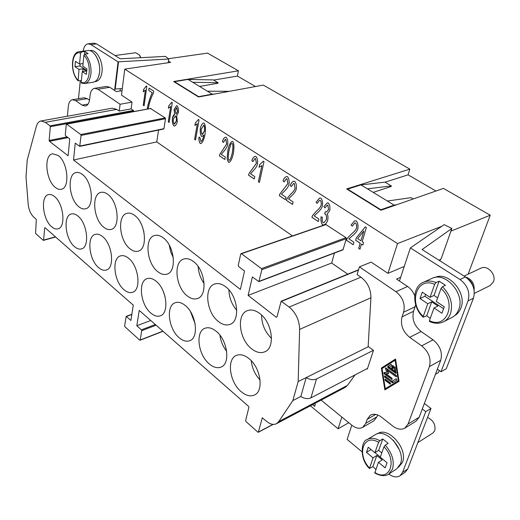 <?xml version="1.0" encoding="UTF-8"?>
<svg xmlns="http://www.w3.org/2000/svg" width="520" height="520" viewBox="0 0 520 520"><rect width="100%" height="100%" fill="white"/><g stroke="black" fill="none" stroke-linecap="round" stroke-linejoin="round"><path stroke-width="0.78" d="M83.272 51.155C83.831 46.8 85.416 44.356 88.036 43.816L90.909 44.57L96.577 43.882L93.698 43.134L88.036 43.816M89.674 50.642L90.61 50.525C96.674 49.296 103.383 61.873 101.972 71.994C101.185 77.603 99.112 80.782 95.758 81.53L94.835 81.666M94.751 54.184C98.508 59.209 100.126 65.26 99.612 72.339L98.514 76.941M81.348 80.607L78.163 80.808C70.038 73.171 70.752 51.87 79.332 51.656L81.679 51.909L80.6 53.144L79.521 64.019L83.077 63.531M78.163 80.808L78.988 69.4L83.057 68.822L86.327 71.006L82.258 71.591L81.178 82.284L81.647 83.187L84.702 83.525L93.23 82.212C96.635 81.452 98.742 78.215 99.541 72.482C100.958 62.16 94.127 49.316 87.958 50.564L79.332 51.656M82.258 71.591L86.378 74.36L86.938 68.952L82.803 66.203L83.909 55.309L84.987 54.067C89.44 59.118 91.423 65.676 90.948 73.749C90.174 79.508 88.095 82.771 84.702 83.525M400.66 277.303L396.546 279.091L399.432 281.021L410.371 247.897L460.018 279.494C467.591 285.317 470.269 292.448 468.065 300.872L473.441 298.175C475.657 289.789 472.992 282.718 465.446 276.945L422.091 249.555L451.874 228.469L441.168 258.778L439.121 260.312M407.706 468.995L402.565 472.401L399.945 475.8L405.08 472.387L407.706 468.995L431.002 408.46L425.769 411.645L422.292 409.006L419.172 417.248L415.922 421.31L404.826 428.116C401.206 430.047 397.169 429.351 392.724 426.029L381.654 417.281C377.481 414.174 373.744 413.465 370.428 415.162L367.153 419.348L365.807 423.3L362.661 427.369C359.418 429.019 355.817 428.304 351.851 425.23L321.113 400.107M399.945 475.8C396.728 477.672 392.997 477.094 388.765 474.071M474.357 293.371L490.12 285.552L493.409 281.873C496.665 274.736 487.409 264.628 480.968 268.164L464.068 276.075M434.941 277.492C448.37 270.829 467.493 293.079 460.844 308.204C459.543 311.545 457.476 314.028 454.643 315.647M437.645 297.863L434.005 295.451L439.107 281.171L445.471 285.292L442.435 286.715C450.548 295.002 453.213 304.05 450.431 313.853C449.033 317.473 446.791 320.093 443.684 321.718C439.316 323.837 434.59 323.765 429.507 321.497L429.442 320.625C446.849 329.661 457.216 302.439 441.019 288.496L436.325 301.516L444.275 306.807L441.909 313.248L434.012 307.944L429.442 320.625M442.435 286.715L441.019 288.496M443.684 321.718L451.925 317.493C455.032 315.874 457.281 313.261 458.679 309.673C465.556 293.989 445.406 271.057 431.801 278.473L423.423 282.269C427.291 280.586 431.503 280.683 436.066 282.568L439.107 281.171M430.228 318.442L426.764 315.731L423.274 317.239C411.866 307.106 411.918 286.851 423.423 282.269M434.005 295.451L430.04 297.336L434.655 284.336C416.943 276.224 407.992 302.959 423.274 316.401L423.274 317.239M434.655 284.336L436.066 282.568M427.55 417.417C433.413 420.387 435.819 424.808 434.766 430.684L432.933 432.978L417.859 442.618M377.416 433.836L377.676 433.68C388.167 426.036 408.408 449.033 402.46 462.332L398.541 467.24M393.406 440.388L399.438 449.859M379.847 440.739L382.746 438.971L378.671 450.379L374.894 452.719L378.573 442.351L379.847 440.739C374.953 437.964 370.701 437.587 367.101 439.601L375.082 434.811C385.756 427.037 406.4 450.541 400.348 464.113L396.63 468.929L388.746 474.084L392.45 469.255C394.635 461.331 392.243 453.297 385.281 445.146L384.007 446.765L380.263 457.145L387.049 462.735L385.164 467.87L378.417 462.274L374.79 472.992C382.818 477.445 387.439 475.156 388.746 474.084M382.746 438.971L388.174 443.359L385.281 445.146M378.417 462.274L382.181 459.888L376.851 455.488L373.074 457.841L369.473 468.52L372.873 466.609L375.85 469.397M67.386 116.227L68.328 106.347C68.783 102.473 70.155 100.263 72.449 99.71L84.11 97.773L87.295 98.651L89.525 100.198M72.449 99.71L75.615 100.607L82.023 105.144L85.332 106.06C87.685 105.502 89.122 103.24 89.648 99.275L90.077 95.309C90.617 91.228 92.131 88.894 94.62 88.316L97.935 89.2L120.088 104.253L132.015 102.141L131.118 108.888L133.432 110.455L133.666 111.585M94.62 88.316L106.483 86.417L109.817 87.288L114.582 90.48L118.073 61.861L90.909 44.57M415.656 304.772L413.562 311.285C411.71 319.085 414.232 325.825 421.115 331.513L433.069 339.853C440.147 345.728 442.702 352.553 440.719 360.321L437.372 369.168L440.993 371.768L468.065 300.872M433.069 339.853L421.681 345.859C428.805 351.845 431.385 358.761 429.429 366.613L408.063 424.028L404.826 428.116M413.562 311.285L402.038 316.843C400.212 324.721 402.76 331.552 409.675 337.344L421.115 331.513M399.432 281.021L407.582 286.475C410.8 288.697 413.173 291.779 414.7 295.724M407.582 286.475L395.954 291.707C402.876 297.356 405.425 304.2 403.604 312.228L415.149 306.722M377.604 414.941L376.942 416.832L373.782 420.882L362.661 427.369M300.807 396.494C304.375 398.716 307.756 399.172 310.934 397.872L316.478 378.996C313.267 380.263 309.849 379.795 306.215 377.579L300.807 396.494L292.832 400.589L298.175 381.576L299.624 329.401C299.397 320.229 295.9 312.78 289.127 307.047L281.125 301.243L276.959 317.018L276.25 317.226L248.118 295.399L252.363 276.939L258.875 281.632L261.872 269.666L261.489 268.619L241.404 253.721L240.74 253.981L238.219 265.512L238.596 266.539L244.524 271.017L240.403 289.419L73.541 159.991L156.761 141.921L292.507 235.905M58.22 155.493C67.951 162.325 70.161 188.149 61.269 189.274C59.358 189.696 57.369 189.066 55.302 187.389C45.741 180.31 43.583 154.915 52.618 153.764L58.22 155.493M51.695 226.798C42.64 219.635 40.255 195.904 48.607 194.584C50.447 194.175 52.397 194.811 54.464 196.502C63.674 203.431 66.118 227.565 57.889 228.858C55.932 229.346 53.866 228.657 51.695 226.798M78.871 206.772C68.939 199.388 66.775 173.947 76.135 172.549C78.111 172.127 80.184 172.744 82.361 174.421C92.469 181.532 94.698 207.409 85.501 208.8C83.382 209.313 81.172 208.631 78.871 206.772M103.721 227.208C93.412 219.511 91.215 194.058 100.9 192.374C103.097 191.861 105.41 192.53 107.841 194.395C118.333 201.806 120.62 227.702 111.105 229.392C108.745 230.009 106.288 229.281 103.721 227.208M134.778 215.514C145.672 223.236 148.037 249.106 138.216 251.141C135.584 251.888 132.834 251.102 129.961 248.787C119.255 240.767 117.007 215.332 127.017 213.33C129.467 212.7 132.054 213.428 134.778 215.514M163.299 237.874C174.603 245.915 177.08 271.719 166.966 274.137C164.028 275.048 160.94 274.203 157.709 271.609C146.608 263.244 144.267 237.881 154.583 235.521C157.326 234.748 160.232 235.534 163.299 237.874M193.55 261.586C205.264 269.958 207.903 295.653 197.522 298.5C194.227 299.611 190.756 298.708 187.103 295.783C175.584 287.066 173.128 261.814 183.736 259.051C186.81 258.102 190.08 258.947 193.55 261.586M225.686 286.786C237.828 295.497 240.669 321.016 230.055 324.35C226.356 325.709 222.436 324.733 218.296 321.432C206.356 312.351 203.743 287.267 214.604 284.057C218.049 282.887 221.748 283.797 225.686 286.786M259.903 313.606C272.467 322.667 275.561 347.951 264.764 351.812C260.611 353.49 256.172 352.443 251.446 348.693C239.077 339.241 236.262 314.392 247.332 310.674C251.212 309.231 255.398 310.213 259.903 313.606M74.561 246.701C65.175 239.245 62.764 215.501 71.389 213.947C73.418 213.447 75.582 214.136 77.87 216.008C87.419 223.21 89.908 247.364 81.413 248.917C79.255 249.496 76.966 248.755 74.561 246.701M102.544 236.567C112.431 244.056 114.992 268.197 106.242 270.036C103.851 270.731 101.316 269.932 98.644 267.651C88.92 259.903 86.456 236.171 95.349 234.351C97.598 233.753 99.996 234.494 102.544 236.567M124.033 289.744C113.958 281.684 111.43 258.005 120.581 255.879C123.071 255.164 125.736 255.957 128.59 258.271C138.827 266.058 141.486 290.154 132.49 292.312C129.838 293.137 127.017 292.286 124.033 289.744M165.009 296.419L162.994 290.7M150.845 313.072C140.413 304.694 137.787 281.099 147.18 278.636C149.942 277.771 152.925 278.629 156.117 281.216C166.725 289.308 169.5 313.32 160.284 315.835C157.333 316.829 154.187 315.913 150.845 313.072M185.269 305.507C196.242 313.911 199.18 337.805 189.755 340.71C186.472 341.913 182.956 340.925 179.198 337.747C168.395 329.03 165.646 305.565 175.26 302.731C178.341 301.685 181.675 302.608 185.269 305.507M216.19 331.279C227.533 340.002 230.672 363.721 221.078 367.062C217.419 368.511 213.473 367.451 209.228 363.883C198.055 354.822 195.143 331.533 204.945 328.283C208.377 327.015 212.128 328.01 216.19 331.279M260.091 380.042C255.014 374.575 252.07 368.141 251.258 360.744M241.098 391.606C229.547 382.2 226.434 359.125 236.386 355.433C240.208 353.893 244.426 354.965 249.041 358.651C260.761 367.705 264.141 391.203 254.423 395.025C250.347 396.779 245.901 395.642 241.098 391.606M468.111 274.183L490.224 215.215L443.45 188.396L380.965 210.236L346.645 188.929L409.851 169.13L263.315 85.098L198.549 96.98L173.647 81.523L238.427 70.831L207.532 53.111L168.402 58.727M238.427 70.831L237.412 76.056L255.508 86.534M409.851 169.13L408.063 174.837L435.988 191.003M392.444 365.833L392.652 365.579L393.634 366.717L392.594 369.714L394.667 371.26L394.062 367.413L394.297 366.795L395.304 367.575L395.882 373.321L387.913 367.725L387.712 366.45L391.014 364.357L391.807 365.736L389.344 367.289L391.411 368.829L392.444 365.833L392.984 365.547M393.25 365.677L392.327 368.335L391.411 368.829M391.235 364.312L388.629 365.963L388.83 367.237L396.103 372.651M394.992 366.977L395.59 370.76L394.667 371.26M385.203 380.569L385.021 379.294L385.606 379.392L390.201 382.87L390.39 384.144L385.203 380.569L386.12 380.068L390.585 383.448M385.736 379.49L386.12 380.068M385.268 388.726L398.359 380.796L395.122 360.243L382.044 368.55L385.268 388.726L398.925 380.504M398.359 380.796L398.918 380.484M395.122 360.243L395.688 359.944M399.048 381.316L384.865 389.89L381.368 368.043L395.544 359.028L399.048 381.316M395.558 359.119L382.291 367.562L382.408 368.316M381.368 368.043L382.291 367.562M385.638 388.525L385.775 389.344M392.581 382.811L384.663 377.201L384.481 375.921L392.041 381.284L396.175 378.762L396.981 380.133L392.581 382.811M385.197 376.116L393.315 382.363M396.344 378.709L392.041 381.284M386.094 373.822L391.84 378.144L392.028 379.431L384.131 373.828L383.949 372.548L386.938 372.229L385.411 368.661L385.567 367.809L396.24 375.447L396.428 376.734L395.824 376.636L387.316 370.266L388.732 373.568L386.094 373.822L388.563 373.178M387.316 370.266L388.232 369.779L396.637 376.064M386.269 367.991L387.862 371.735L386.938 372.229M384.631 372.45L385.047 373.334L392.236 378.749M421.681 345.859L409.675 337.344M402.038 316.843L403.604 312.228M395.954 291.707L359.398 266.864L357.091 274.534L360.938 277.18C367.594 282.328 370.916 289.192 370.916 297.772L368.16 346.457L373.464 350.389L367.334 369.083L366.88 368.738M355.05 374.901L347.484 385.353L345.169 387.394L276.452 423.722L278.694 421.662L292.832 400.589M334.457 253.058L331.656 263.016L248.118 295.399M241.007 253.63L325.748 224.471L345.982 237.679L346.34 238.641L342.959 249.841L258.875 281.632M331.656 263.016L347.744 274.151M273.24 424.392L258.317 432.263L257.836 432.133L245.96 421.525L245.609 420.55L248.905 407.329L248.547 406.348L139.237 310.394L136.825 325.741L141.388 329.829L141.7 330.707L140.205 340.002L139.724 340.158L124.937 326.729L124.624 325.871L126.172 316.368L130.93 320.463L133.269 305.156L45.032 227.708L44.661 227.929L43.602 240.097L43.238 240.305L35.555 233.441L36.316 219.915L36.036 219.128L33.742 217.119C30.667 214.103 28.821 209.827 28.197 204.295L26 176.93L27.222 160.082L36.296 126.529C37.212 123.292 38.76 121.44 40.937 120.972L45.337 122.323L50.018 125.866L50.316 126.705L49.147 140.465L49.445 141.297L68.114 155.779L69.758 138.951L65.585 135.805L65.28 134.947L66.274 124.442L66.697 124.124L80.743 134.544L81.061 135.421L79.723 146.387L75.257 143.111L73.541 159.991M258.317 432.263L262.294 417.859L266.435 421.194C270.101 424.275 273.442 425.113 276.452 423.722M158.561 130.091L156.761 141.921M150.579 108.531L165.204 117.916L165.503 118.723L163.956 128.68L163.495 128.973M150.748 320.502L136.825 325.741M348.777 422.715L338.091 428.799L310.369 405.788M338.091 428.799L341.861 417.066M314.425 403.644L315.289 404.359L314.685 406.393L312.559 404.632M114.582 90.48L116.298 91.63L122.038 90.675M118.073 61.861L118.541 61.795L115.213 89.063L122.31 88.543M440.609 259.2L440.303 260.046L439.354 260.462M440.303 260.046L439.855 259.76M404.248 266.448L387.966 273.351L397.521 243.575L441.935 226.213M359.398 266.864L371.163 262.113L387.966 273.351M86.775 70.538L79.95 65.975L74.939 66.677L75.452 61.308L79.521 64.019M80.151 63.928L79.95 65.975M450.931 231.147L490.224 215.215M118.541 61.795L168.772 59.027L165.458 56.381L120.172 58.793L96.577 43.882M81.679 51.909L84.812 51.513L88.127 53.657L84.987 54.067M84.812 51.513L84.533 54.243M226.675 351.332C222.963 346.56 220.721 341.178 219.934 335.192M78.487 98.703L80.294 80.763M139.666 55.354L140.855 57.688M195.117 323.758L190.476 311.63M83.057 68.822L82.778 71.52M168.461 61.107L170.58 62.387L124.761 69.127L121.485 95.095L132.015 102.141M261.579 315.048C261.671 324.181 264.979 331.968 271.512 338.41M228.911 289.874C229.131 297.615 231.751 304.44 236.782 310.343M198.172 266.539C198.536 272.792 200.525 278.473 204.133 283.595M169.247 245.102L170.625 251.68L173.322 257.829M142.233 226.297L143.949 232.083M120.315 88.692L120.023 91.013M424.385 403.475L431.002 408.46M78.988 69.4L74.939 66.677M168.772 59.027L168.214 62.732M368.433 346.658L298.175 381.576M316.478 378.996L373.38 350.324M124.761 69.127L397.521 243.575M348.907 238.894L353.957 242.236L353.223 244.758L346.424 240.24L347.087 238.518L351.338 234.072C354.075 231.985 355.784 230.016 356.473 228.163C356.85 225.972 356.564 224.289 355.596 223.113L354.731 223.067L352.3 226.161L351.072 225.03L354.666 220.818L356.265 220.909C357.897 222.839 358.404 225.563 357.773 229.086C357.032 231.348 355.134 233.675 352.085 236.087L348.907 238.894M314.197 215.917L318.949 219.063L318.292 221.553L311.889 217.295L312.488 215.592L316.407 211.139C318.942 209.034 320.515 207.064 321.139 205.238C321.464 203.086 321.172 201.448 320.255 200.323L319.547 200.258L317.213 203.385L316.056 202.306L319.534 198.036L320.86 198.153C322.406 199.999 322.907 202.65 322.361 206.115C321.698 208.338 319.95 210.665 317.128 213.096L314.197 215.917M281.463 194.246L285.948 197.217L285.363 199.674L279.318 195.656L279.858 193.973L287.833 183.638L286.956 178.847L286.358 178.783L284.141 181.909L283.043 180.882C283.842 178.536 284.954 177.106 286.383 176.586L287.495 176.709C288.958 178.483 289.458 181.064 288.99 184.464C288.399 186.661 286.786 188.975 284.173 191.419L281.463 194.246M250.542 173.784L254.781 176.592L254.261 179.004L248.547 175.208L249.035 173.55L256.399 163.248L255.522 158.574L255.014 158.502L252.915 161.636L251.875 160.654C252.629 158.262 253.689 156.826 255.06 156.345L256.002 156.468C257.394 158.171 257.894 160.693 257.491 164.028C256.958 166.192 255.476 168.5 253.052 170.95L250.542 173.784M221.286 154.421L225.303 157.079L224.835 159.458L219.427 155.863L219.869 154.226L226.675 143.969L225.803 139.406L225.368 139.341L223.386 142.46L222.397 141.524C223.1 139.1 224.107 137.663 225.427 137.209L226.226 137.332C227.558 138.97 228.053 141.427 227.714 144.709C227.233 146.835 225.869 149.13 223.613 151.587L221.286 154.421M199.062 119.88L195.533 139.99L194.591 139.36L197.321 123.741L194.877 125.47L195.292 123.078L198.445 119.477L199.062 119.88M172.283 102.661L169.162 122.466L168.259 121.869L170.677 106.49L168.395 108.231L168.76 105.878L171.691 102.284L172.283 102.661M146.848 86.32L144.105 105.814L143.247 105.248L145.373 90.103L143.234 91.865L143.559 89.544L146.289 85.956L146.848 86.32M152.276 92.71L148.766 90.441L149.097 88.12L153.738 91.111L153.465 92.983C152.029 95.68 150.651 99.177 149.344 103.474L148.245 108.57L147.355 107.978C147.751 104.806 150.898 94.874 152.276 92.71L148.766 90.441M172.38 118.333C172.868 116.135 173.583 114.79 174.531 114.29L174.122 109.505L176.579 105.664L177.106 105.762C178.224 107.205 178.672 109.408 178.458 112.385L176.703 115.648L177.287 121.648C176.722 124.052 175.786 125.528 174.48 126.061L173.869 125.957C172.627 124.332 172.127 121.797 172.38 118.333L174.558 114.283M200.258 143.501C199.219 142.279 198.783 140.147 198.946 137.105L199.908 137.501L200.967 141.564C202.118 140.875 203.06 138.847 203.788 135.486L203.866 134.986L202.111 136.468L201.506 136.396C200.375 134.856 199.986 132.158 200.35 128.31C201.078 125.353 202.137 123.578 203.522 122.993L204.048 123.078C205.433 124.735 205.758 128.583 205.017 134.628C203.886 139.828 202.482 142.812 200.798 143.585L200.311 143.488C199.27 142.279 198.835 140.153 198.991 137.124M227.071 158.977L227.883 150.196C229.021 145.203 230.438 142.272 232.135 141.394L232.681 141.479C234.117 143.215 234.325 147.297 233.311 153.745C232.174 158.645 230.769 161.525 229.106 162.383L228.54 162.298L227.071 158.977L227.929 150.183C229.06 145.23 230.471 142.298 232.161 141.394M264.017 161.623L259.422 182.436L258.356 181.727L261.911 165.568L259.064 167.239L259.603 164.762L263.315 161.167L264.017 161.623M288.587 198.965L293.131 201.975L292.526 204.431L286.409 200.363L286.962 198.679L290.641 194.227C293.026 192.108 294.508 190.144 295.081 188.338L294.203 183.514L293.579 183.45L291.337 186.583L290.225 185.542C291.031 183.209 292.156 181.779 293.599 181.253L294.756 181.376C296.238 183.164 296.738 185.764 296.25 189.176C295.639 191.373 294.008 193.694 291.343 196.131L288.587 198.965M322.589 224.822C321.152 223.08 320.639 220.409 321.067 216.801L322.355 217.25C322.069 219.993 322.342 221.806 323.161 222.683L323.895 222.729L326.372 219.596C326.768 217.172 326.495 215.371 325.553 214.181L324.623 213.922L325.377 211.712L326.553 211.919L328.549 209.606L327.821 205.179L327.217 205.14L324.987 207.909L323.908 206.655L327.223 202.911L328.374 202.989C329.771 204.783 330.239 207.272 329.797 210.47L327.256 213.935C328.055 215.566 328.192 217.724 327.678 220.395C326.872 222.671 325.631 224.172 323.94 224.9L322.634 224.803C321.204 223.08 320.69 220.415 321.106 216.814M359.938 249.217L358.663 248.372L360.185 243.237L355.654 240.253L356.363 237.822L365.32 226.831L366.385 227.513L362.187 241.644L363.603 242.58L362.875 245.011L361.459 244.082L359.938 249.217M40.937 120.972L112.229 108.18L116.779 109.382L119.23 111.066L131.118 108.888M119.23 111.066L120.088 104.253M361.94 451.763L347.12 439.426L351.812 425.204M402.565 472.401L425.769 411.645M422.292 409.006L437.372 369.168M351.072 225.03L354.692 220.811M351.117 225.017L352.313 226.115M346.424 240.24L347.132 238.498L351.384 234.052C354.12 231.966 355.836 229.996 356.519 228.144C356.902 225.953 356.61 224.269 355.641 223.093L354.75 223.054M346.469 240.227L353.229 244.719M316.056 202.306L319.56 198.029M316.101 202.293L317.226 203.333M311.889 217.295L312.539 215.579L316.453 211.127C318.988 209.014 320.567 207.051 321.185 205.225C321.51 203.073 321.217 201.435 320.307 200.304L319.566 200.252M311.935 217.282L318.305 221.514M283.043 180.882L283.094 180.869C283.881 178.542 284.986 177.112 286.409 176.579M283.094 180.869L284.154 181.864M279.318 195.656L279.909 193.96L287.885 183.625L287.007 178.834L286.383 178.776M279.364 195.644L285.37 199.628M251.875 160.654L251.927 160.641C252.668 158.269 253.721 156.832 255.086 156.338M251.927 160.641L252.928 161.59M248.547 175.208L249.08 173.537L256.445 163.234L255.567 158.561L255.067 158.496M248.593 175.194L254.267 178.964M222.397 141.524L222.45 141.512C223.145 139.107 224.139 137.67 225.446 137.202M222.45 141.512L223.399 142.415M219.427 155.863L219.915 154.213L226.727 143.956L225.849 139.392L225.394 139.334M219.472 155.851L224.842 159.419M195.292 123.078L198.478 119.496M195.344 123.071L194.928 125.457M197.321 123.741L194.636 139.347L195.54 139.952M168.76 105.878L171.724 102.303M168.805 105.872L168.441 108.219M170.677 106.49L168.311 121.856L169.169 122.427M143.559 89.544L146.322 85.982M143.605 89.538L143.286 91.845M145.373 90.103L143.299 105.242L144.112 105.781M147.355 107.978L147.401 107.965C147.797 104.799 150.943 94.867 152.321 92.697M147.401 107.965L148.252 108.531M149.142 88.153L148.817 90.434M176.092 114.062L177.554 111.742L176.839 107.77L175.084 110.032L176.066 114.069L177.502 111.748L176.572 107.724M174.551 124.046L176.384 121.043C176.56 118.697 176.267 117.013 175.494 115.986L173.322 118.97C173.154 121.225 173.446 122.895 174.194 123.994L176.332 121.049C176.514 118.71 176.215 117.02 175.448 115.992L175.175 115.927M174.609 114.276L174.167 109.499L176.599 105.664M174.499 126.061L173.914 125.944C172.672 124.326 172.178 121.784 172.432 118.326M202.488 134.433L204.536 130.852C204.815 128.109 204.588 126.23 203.853 125.21L203.547 125.171M203.801 125.216L201.331 129.031C201.091 131.553 201.357 133.334 202.137 134.388L204.49 130.865C204.769 128.122 204.542 126.243 203.801 125.216L203.853 125.21M200.817 143.578L200.311 143.488M202.131 136.461L201.558 136.383C200.421 134.849 200.037 132.151 200.395 128.297C201.117 125.366 202.163 123.598 203.547 122.987M203.866 134.986L203.84 135.473C203.106 138.834 202.163 140.862 201.019 141.557L201.019 141.557M229.229 160.303L229.255 160.303C230.211 160.011 231.225 157.586 232.303 153.036C233.155 147.595 233.155 144.43 232.297 143.553L231.738 143.448L230.822 144.306L228.93 150.878C228.092 156.28 228.098 159.412 228.943 160.27L229.203 160.31C230.165 160.024 231.179 157.599 232.252 153.049C233.109 147.602 233.109 144.443 232.252 143.566L231.764 143.442M229.125 162.376L228.592 162.292L227.123 158.97M259.603 164.762L263.347 161.187M259.656 164.749L259.064 167.239M261.911 165.568L258.401 181.714L259.435 182.397M290.225 185.542L290.277 185.53C291.07 183.209 292.188 181.786 293.625 181.246M290.277 185.53L291.35 186.537M286.409 200.363L287.007 198.666L290.687 194.214C293.079 192.094 294.554 190.131 295.126 188.325L294.249 183.502L293.605 183.443M286.455 200.35L292.539 204.393M323.967 224.894L322.634 224.803M323.908 206.655L327.249 202.904M323.954 206.635L325.007 207.864M326.573 211.913L328.594 209.586L327.867 205.166L327.236 205.133M325.409 211.744L324.623 213.922M323.921 222.716L326.423 219.577C326.814 217.159 326.541 215.352 325.598 214.169L324.668 213.902M363.805 230.99L357.624 238.647L360.951 240.786L363.857 230.978L360.9 240.806M358.663 248.372L359.944 249.178M361.459 244.082L362.888 244.972M365.346 226.844L356.408 237.803L355.7 240.233L360.23 243.217L358.709 248.352M312.605 404.612L314.697 406.341M413.218 198.958L411.06 197.672L387.387 201.025L394.101 205.127L396.682 204.744M387.387 201.025L367.406 188.838L391.339 185.926L384.982 182.136L360.971 184.912L367.406 188.838M360.971 184.912L347.607 189.105L380.868 209.742L394.101 205.127M391.339 185.926L391.157 186.505L373.197 192.374M347.607 189.105L347.51 189.469M380.868 209.742L380.757 210.113M408.063 174.837L385.053 182.182M213.395 79.911L188.071 79.43L192.77 82.297L218.082 82.7L213.395 79.911M218.082 82.7L217.984 83.233L199.556 86.437M192.77 82.297L212.219 94.159L198.614 96.655L174.48 81.679L188.071 79.43M212.219 94.159L213.889 94.166M229.379 91.325L207.337 91.182M198.614 96.655L198.556 96.98M174.48 81.679L174.428 82.004M213.694 80.087L237.412 76.056M367.562 368.381L310.934 397.872M435.442 374.257L438.438 372.548L439.218 370.494M381.784 452.926L378.671 450.379M376.851 455.488L372.873 466.609M371.046 449.547L366.464 452.354L368.245 447.239L374.894 452.719M380.302 457.054L374.978 452.666M373.074 457.841L366.464 452.354M426.764 315.731L431.724 301.841L437.957 306.014L434.012 307.944M423.274 316.401L427.765 303.745L431.724 301.841M427.765 303.745L420.037 298.552L422.266 292.162L430.04 297.336M420.037 298.552L424.938 296.25L443.586 308.698M424.938 296.25L425.594 294.372M440.993 371.768L446.284 368.745L473.441 298.175M451.874 228.469L444.171 224.666L410.371 247.897M474.136 290.257C474.565 283.511 471.673 279.078 465.459 276.952M115.005 55.53L118.274 57.59M472.959 286.078C472.257 283.303 470.782 281.079 468.533 279.416M114.985 55.517L135.674 52.741L139.353 54.919L140.66 57.7M77.935 80.061C69.615 72.183 71.669 49.758 80.6 53.144M83.909 55.309C92.56 63.355 90.064 86.229 81.178 82.284M465.446 276.945L460.018 279.494M384.007 446.765C397.852 460.831 389.61 482.463 374.764 472.413M369.479 467.968C356.33 454.402 363.512 432.959 378.573 442.351M75.615 100.607L87.295 98.651M88.081 104.104L82.023 105.144M97.935 89.2L109.817 87.288M429.429 366.613L440.719 360.321M419.172 417.248L408.063 424.028M367.153 419.348L375.713 414.407M376.942 416.832L365.807 423.3M387.712 366.45L388.629 365.963M387.913 367.725L388.83 367.237M395.285 373.224L396.123 372.769M394.062 367.413L394.947 366.938M389.792 384.046L390.611 383.591M391.969 382.72L392.88 382.213M384.663 377.201L385.58 376.707M395.824 376.636L396.656 376.181M385.411 368.661L386.328 368.173M384.131 373.828L385.047 373.334M391.43 379.334L392.256 378.879M343.226 249.522L259.136 281.3M346.34 238.641L261.872 269.666M345.982 237.679L261.489 268.619M326.144 224.536L241.404 253.721M276.985 316.921L276.25 317.226M150.937 108.466L66.697 124.124M165.204 117.916L80.743 134.544M165.503 118.723L81.061 135.421M163.956 128.68L79.95 146.023M68.01 137.631L49.445 141.297M155.324 324.512L141.388 329.829M156.104 325.202L141.7 330.707M162.89 331.156L140.205 340.002M131.84 314.502L126.464 316.466M262.574 417.859L262.125 418.093M273.007 424.372L258.472 432.042M347.484 385.353L278.694 421.662M370.916 297.772L299.624 329.401M360.938 277.18L289.127 307.047M358.436 270.069L281.593 301.34M45.143 227.799L44.661 227.929M55.419 236.821L43.602 240.097M116.779 109.382L45.337 122.323M133.432 110.455L50.018 125.866M133.712 111.228L50.316 126.705M67.087 136.935L49.147 140.465M367.101 439.601C361.218 440.694 359.099 458.913 369.473 468.52M150.742 108.413L66.502 124.066M163.709 129.025L79.723 146.387M163.033 331.286L140.042 340.256M131.872 314.288L126.172 316.368M358.527 269.769L281.125 301.243M55.62 236.997L43.446 240.377M139.828 55.575L139.353 54.919"/></g></svg>
